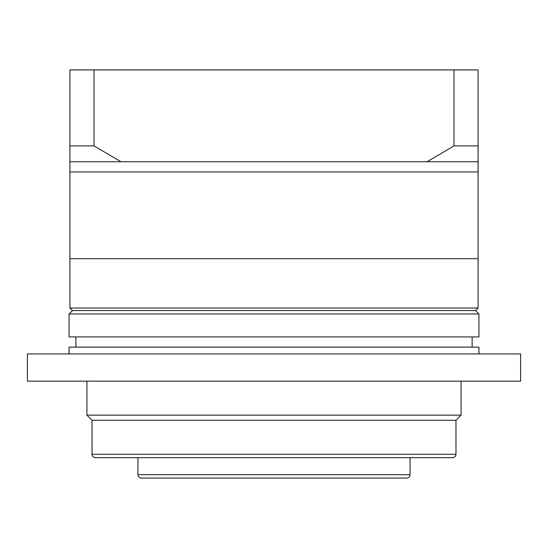 <?xml version="1.0" encoding="UTF-8"?>
<svg xmlns="http://www.w3.org/2000/svg" width="548" height="548" viewBox="0 0 548 548"><rect width="100%" height="100%" fill="white"/><g stroke="black" fill="none" stroke-linecap="round" stroke-linejoin="round"><path stroke-width="0.82" d="M69.069 313.963L69.069 336.924L478.931 336.924L478.931 313.963L69.069 313.963L72.466 310.565L475.534 310.565L478.082 308.017L478.082 258.697L69.918 258.697L69.918 145.898L94.016 145.898L120.937 161.756L427.063 161.756L453.984 145.898L478.082 145.898L478.082 154.954M72.466 310.565L69.918 308.017L69.918 258.697L478.082 258.697L478.082 171.956L69.918 171.956L478.082 171.956L478.082 161.756L427.063 161.756M120.937 161.756L69.918 161.756M69.918 154.954L69.918 69.918L94.016 69.918L94.016 145.898M94.016 69.918L453.984 69.918L453.984 145.898M453.984 69.918L478.082 69.918L478.082 161.756M475.534 310.565L478.931 313.963M69.918 308.017L478.082 308.017M472.129 347.131L472.129 336.924M75.871 347.131L75.871 336.924M137.945 457.676L137.945 474.684L410.055 474.684L410.055 457.676M137.945 474.684A3.404 3.404 0 0 0 141.343 478.082L406.657 478.082A3.404 3.404 0 0 0 410.055 474.684M92.023 420.261L92.023 454.271A3.404 3.404 0 0 0 95.427 457.676L452.573 457.676A3.404 3.404 0 0 0 455.977 454.271L455.977 420.261L92.023 420.261L86.927 415.158L461.074 415.158L461.074 381.141M455.977 420.261L461.074 415.158M520.6 381.141L27.4 381.141L27.4 353.933L520.6 353.933L520.6 381.141M86.927 415.158L86.927 381.141M478.931 353.933L478.931 347.131L69.069 347.131L69.069 353.933M92.023 454.271L455.977 454.271"/></g></svg>
